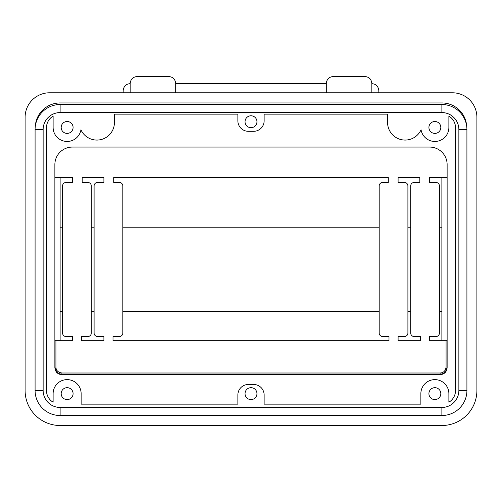 <?xml version="1.0" encoding="UTF-8"?>
<svg xmlns="http://www.w3.org/2000/svg" width="502" height="502" viewBox="0 0 502 502"><rect width="100%" height="100%" fill="white"/><g stroke="black" fill="none" stroke-linecap="round" stroke-linejoin="round"><path stroke-width="0.75" d="M405.101 140.064A17.514 17.514 0 0 1 387.588 122.551L387.588 114.149L264.134 114.149L264.134 120.8A10.504 10.504 0 0 1 253.629 131.311L248.371 131.311A10.504 10.504 0 0 1 237.866 120.8L237.866 114.149L114.412 114.149L114.412 122.551A17.514 17.514 0 0 1 80.941 129.773A14.012 14.012 0 0 1 65.963 141.413A14.012 14.012 0 0 1 53.118 127.458L53.118 116.081A13.661 13.661 0 0 0 46.466 127.803L46.466 390.481A13.661 13.661 0 0 0 53.118 402.209L53.118 393.631A14.012 14.012 0 0 1 67.13 379.625A14.012 14.012 0 0 1 81.136 393.631L81.136 404.141L237.866 404.141L237.866 394.98A10.504 10.504 0 0 1 248.371 384.469L253.629 384.469A10.504 10.504 0 0 1 264.134 394.98L264.134 404.141L420.864 404.141L420.864 393.631A14.012 14.012 0 0 1 434.87 379.625A14.012 14.012 0 0 1 448.882 393.631L448.882 402.209A13.661 13.661 0 0 0 455.534 390.481L455.534 127.803A13.661 13.661 0 0 0 448.882 116.081L448.882 127.458A14.012 14.012 0 0 1 434.87 141.464A14.012 14.012 0 0 1 421.059 129.773A17.514 17.514 0 0 1 405.101 140.064M447.131 340.745L429.618 340.745L429.618 336.547L435.924 336.547A3.501 3.501 0 0 0 439.426 333.039L439.426 185.947A3.501 3.501 0 0 0 435.924 182.439L429.618 182.439L429.618 177.539L447.131 177.539L447.131 367.715C446.686 371.938 444.352 374.272 440.128 374.718L61.871 374.718C57.648 374.272 55.314 371.938 54.869 367.715L54.869 367.037L54.869 367.715M447.131 177.539L447.131 164.581A17.514 17.514 0 0 0 429.618 147.067L72.382 147.067A17.514 17.514 0 0 0 54.869 164.581L54.869 367.037C55.979 371.926 58.314 374.26 61.871 374.04L440.128 374.04C443.686 374.26 446.021 371.926 447.131 367.037L446.077 367.037L446.077 340.745M414.206 182.439L419.81 182.439L419.81 177.539L398.099 177.539L398.099 182.439L404.405 182.439A3.501 3.501 0 0 1 407.906 185.947L407.906 333.039A3.501 3.501 0 0 1 404.405 336.547L398.099 336.547L398.099 340.745L420.513 340.745L420.513 336.547L414.206 336.547A3.501 3.501 0 0 1 410.705 333.039L410.705 185.947A3.501 3.501 0 0 1 414.206 182.439M113.006 336.547L119.313 336.547A3.501 3.501 0 0 0 122.814 333.039L122.814 185.947A3.501 3.501 0 0 0 119.313 182.439L113.709 182.439L113.709 177.539L388.291 177.539L388.291 182.439L382.687 182.439A3.501 3.501 0 0 0 379.186 185.947L379.186 333.039A3.501 3.501 0 0 0 382.687 336.547L388.994 336.547L388.994 340.745L113.006 340.745L113.006 336.547M103.901 182.439L97.595 182.439A3.501 3.501 0 0 0 94.094 185.947L94.094 333.039A3.501 3.501 0 0 0 97.595 336.547L103.901 336.547L103.901 340.745L81.487 340.745L81.487 336.547L87.794 336.547A3.501 3.501 0 0 0 91.295 333.039L91.295 185.947A3.501 3.501 0 0 0 87.794 182.439L82.19 182.439L82.19 177.539L103.901 177.539L103.901 182.439M54.869 177.539L72.382 177.539L72.382 182.439L66.076 182.439A3.501 3.501 0 0 0 62.574 185.947L62.574 333.039A3.501 3.501 0 0 0 66.076 336.547L72.382 336.547L72.382 340.745L54.869 340.745M55.923 340.745L55.923 367.037C56.023 370.432 58.006 372.415 61.871 372.992L440.128 372.992C443.561 372.848 445.544 370.865 446.077 367.037M60.121 177.539L60.121 340.745M441.879 340.745L441.879 177.539M434.87 133.406A5.955 5.955 0 0 1 428.915 127.458A5.955 5.955 0 0 1 434.87 121.503A5.955 5.955 0 0 1 440.825 127.458A5.955 5.955 0 0 1 434.87 133.406M434.87 399.586A5.955 5.955 0 0 1 428.915 393.631A5.955 5.955 0 0 1 434.87 387.676A5.955 5.955 0 0 1 440.825 393.631A5.955 5.955 0 0 1 434.87 399.586M67.13 121.503A5.955 5.955 0 0 1 73.085 127.458A5.955 5.955 0 0 1 67.13 133.406A5.955 5.955 0 0 1 61.175 127.458A5.955 5.955 0 0 1 67.13 121.503M67.13 387.676A5.955 5.955 0 0 1 73.085 393.631A5.955 5.955 0 0 1 67.13 399.586A5.955 5.955 0 0 1 61.175 393.631A5.955 5.955 0 0 1 67.13 387.676M251 399.586A5.955 5.955 0 0 1 245.045 393.631A5.955 5.955 0 0 1 251 387.676A5.955 5.955 0 0 1 256.955 393.631A5.955 5.955 0 0 1 251 399.586M251 127.69A5.955 5.955 0 0 1 245.045 121.735A5.955 5.955 0 0 1 251 115.78A5.955 5.955 0 0 1 256.955 121.735A5.955 5.955 0 0 1 251 127.69M35.309 126.184A24.868 24.868 0 0 1 60.121 102.941L441.879 102.941A24.868 24.868 0 0 1 466.691 126.184M476.9 390.481L476.9 117.299A24.516 24.516 0 0 0 452.384 92.782L49.616 92.782A24.516 24.516 0 0 0 25.1 117.299L25.1 390.481A35.021 35.021 0 0 0 60.121 425.501L441.879 425.501A35.021 35.021 0 0 0 476.9 390.481M378.834 92.782L378.834 90.68C378.32 86.262 375.985 83.928 371.831 83.677M130.169 83.677C126.015 83.928 123.68 86.262 123.166 90.68L123.166 92.782M175.7 83.677L326.3 83.677M326.3 92.782L326.3 83.501C326.714 79.247 329.048 76.913 333.303 76.499L364.828 76.499C369.083 76.913 371.417 79.247 371.831 83.501L371.831 92.782M130.169 92.782L130.169 83.501C130.608 79.266 132.942 76.931 137.171 76.499L168.697 76.499C172.926 76.938 175.261 79.272 175.7 83.501L175.7 92.782M60.121 311.391L62.574 311.391M91.295 311.391L94.094 311.391M122.814 311.391L379.186 311.391M407.906 311.391L410.705 311.391M439.426 311.391L441.879 311.391M60.121 227.218L62.574 227.218M91.295 227.218L94.094 227.218M122.814 227.218L379.186 227.218M407.906 227.218L410.705 227.218M439.426 227.218L441.879 227.218M60.121 112.573L441.879 112.573A16.986 16.986 0 0 1 458.866 129.56L458.866 390.481A16.986 16.986 0 0 1 441.879 407.467L60.121 407.467A16.986 16.986 0 0 1 43.134 390.481L43.134 129.56A16.986 16.986 0 0 1 60.121 112.573L60.121 104.516A25.044 25.044 0 0 0 35.084 129.56L35.084 390.481A25.044 25.044 0 0 0 60.121 415.524L441.879 415.524A25.044 25.044 0 0 0 466.916 390.481L466.916 129.56A25.044 25.044 0 0 0 441.879 104.516L60.121 104.516M54.869 367.037L55.923 367.037M440.128 372.992L440.128 374.718M61.871 372.992L61.871 374.718M441.879 112.573L441.879 104.516M458.866 129.56L466.916 129.56M35.084 129.56L43.134 129.56M458.866 390.481L466.916 390.481M35.084 390.481L43.134 390.481M441.879 407.467L441.879 415.524M60.121 415.524L60.121 407.467"/></g></svg>
